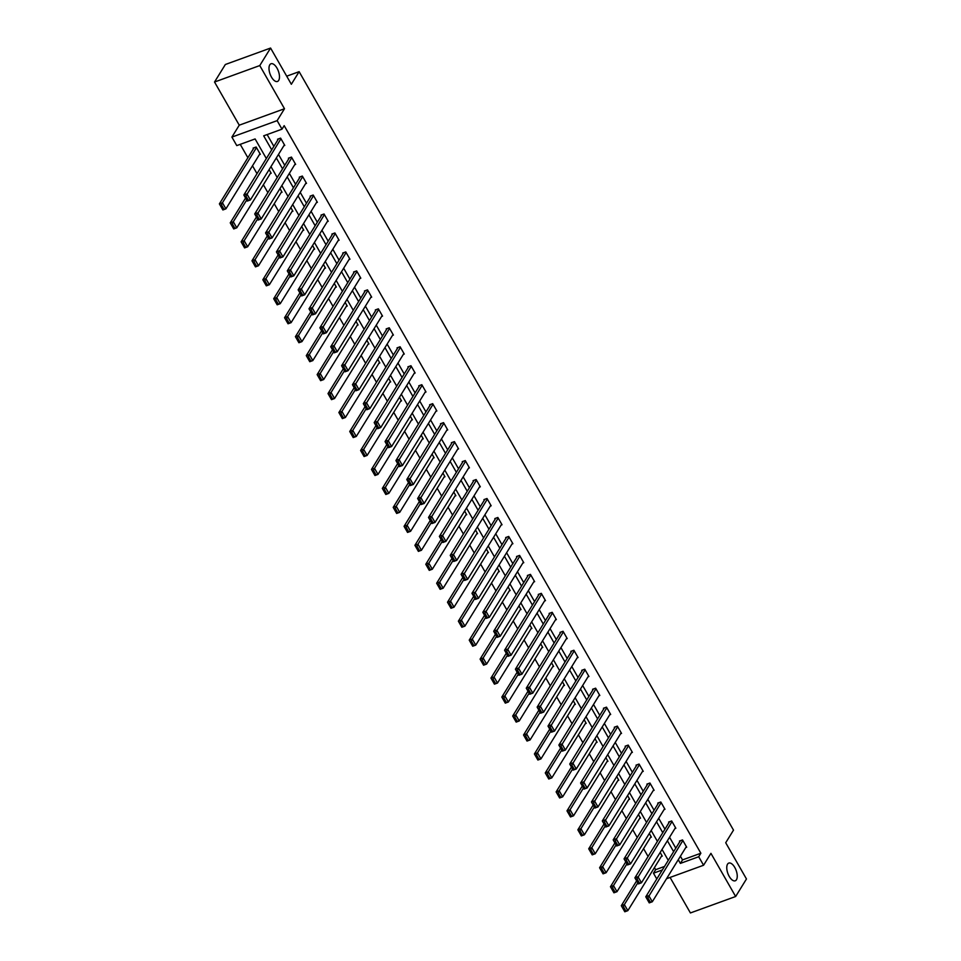 <?xml version="1.0" encoding="UTF-8"?>
<svg xmlns="http://www.w3.org/2000/svg" width="961" height="961" viewBox="0 0 961 961"><rect width="100%" height="100%" fill="white"/><g stroke="black" fill="none" stroke-linecap="round" stroke-linejoin="round"><path stroke-width="1.44" d="M278.69 80.4A9.418 4.409 -110 0 1 277.453 81.469A9.418 4.409 -110 0 1 270.726 75.655A9.418 4.409 -110 0 1 269.777 64.831A9.418 4.409 -110 0 1 271.014 63.762A9.418 4.409 -110 0 1 277.741 69.576A9.418 4.409 -110 0 1 278.69 80.4M736.462 879.723A9.418 4.409 -110 0 1 735.225 880.793A9.418 4.409 -110 0 1 728.498 874.978A9.418 4.409 -110 0 1 727.549 864.155A9.418 4.409 -110 0 1 728.786 863.086A9.418 4.409 -110 0 1 735.513 868.888A9.418 4.409 -110 0 1 736.462 879.723M266.341 158.541L255.109 138.937L236.766 145.604L231.901 137.087L277.14 120.642L282.005 129.158L263.674 135.825L271.711 149.856M239.253 125.182L284.492 108.737L259.77 65.564L270.582 48.05L225.354 64.495L214.531 82.021L239.253 125.182L231.901 137.087M670.069 877.429L690.418 912.95L735.645 896.505L710.936 853.344L703.572 865.248L666.538 878.714M656.771 878.967L653.468 873.189L662.333 869.957M654.429 867.603L655.63 869.681L653.468 873.189M240.226 144.342L247.878 157.724M252.503 165.797L257.007 173.653M263.374 184.764L267.867 192.62M274.233 203.732L278.738 211.588M285.093 222.7L289.597 230.556M295.952 241.667L300.457 249.524M306.823 260.635L311.328 268.491M317.683 279.603L322.187 287.459M328.542 298.571L333.047 306.427M339.413 317.538L343.918 325.395M350.272 336.506L354.777 344.362M361.132 355.474L365.636 363.33M372.003 374.442L376.496 382.298M382.862 393.409L387.367 401.266M393.722 412.377L398.226 420.233M404.593 431.345L409.086 439.201M415.452 450.313L419.957 458.169M426.312 469.28L430.816 477.136M437.171 488.248L441.676 496.104M448.042 507.216L452.547 515.072M458.902 526.184L463.406 534.04M469.761 545.151L474.266 553.019M480.632 564.119L485.137 571.987M491.491 583.087L495.996 590.955M502.351 602.054L506.855 609.923M513.222 621.022L517.715 628.89M524.081 639.99L528.586 647.858M534.941 658.958L539.445 666.826M545.8 677.925L550.305 685.794M556.671 696.893L561.176 704.761M567.531 715.861L572.035 723.729M578.39 734.829L582.895 742.697M589.261 753.796L593.766 761.665M600.12 772.764L604.625 780.632M610.98 791.732L615.484 799.6M621.851 810.7L626.344 818.568M632.71 829.667L637.215 837.536M643.57 848.635L648.074 856.503M259.77 65.564L214.531 82.021M270.582 48.05L291.339 84.28L299.123 71.667L733.507 830.136L725.711 842.749L746.469 878.979L735.645 896.505M299.123 71.667L286.702 76.183M655.63 869.681L664.495 866.462M661.324 856.443L662.261 856.107L660.171 852.467M650.465 837.475L651.39 837.139L649.312 833.499M639.594 818.508L640.531 818.171L638.44 814.532M628.734 799.54L629.671 799.204L627.581 795.564M617.875 780.572L618.8 780.236L616.722 776.596M607.004 761.605L607.941 761.268L605.85 757.628M596.144 742.637L597.081 742.3L594.991 738.661M585.285 723.669L586.21 723.333L584.132 719.693M574.414 704.701L575.351 704.365L573.261 700.725M563.554 685.734L564.491 685.397L562.401 681.757M552.695 666.766L553.62 666.429L551.542 662.79M541.836 647.798L542.761 647.462L540.683 643.822M530.965 628.83L531.901 628.494L529.811 624.854M520.105 609.863L521.042 609.526L518.952 605.886M509.246 590.895L510.171 590.559L508.093 586.919M498.375 571.927L499.312 571.591L497.221 567.951M487.515 552.959L488.452 552.623L486.362 548.983M476.656 533.992L477.581 533.655L475.503 530.016M465.785 515.024L466.722 514.688L464.631 511.048M454.925 496.056L455.862 495.72L453.772 492.08M444.066 477.088L444.991 476.752L442.913 473.112M433.195 458.121L434.132 457.784L432.054 454.145M422.335 439.153L423.272 438.817L421.182 435.177M411.476 420.185L412.413 419.849L410.323 416.209M400.617 401.217L401.542 400.881L399.464 397.241M389.746 382.25L390.683 381.913L388.592 378.274M378.886 363.282L379.823 362.946L377.733 359.306M368.027 344.314L368.952 343.978L366.874 340.338M357.156 325.347L358.093 325.01L356.002 321.37M346.296 306.379L347.233 306.042L345.143 302.403M335.437 287.411L336.362 287.075L334.284 283.435M324.566 268.443L325.503 268.107L323.413 264.467M313.706 249.476L314.643 249.139L312.553 245.499M302.847 230.508L303.772 230.172L301.694 226.532M291.988 211.54L292.913 211.204L290.835 207.564M281.117 192.572L282.053 192.236L279.963 188.596M270.257 173.605L271.194 173.268L269.104 169.629M259.398 154.637L260.323 154.301L256.143 147.009L253.091 148.114L253.44 148.727M680.424 856.227L682.526 859.903L700.869 853.236L284.168 125.651L282.005 129.158M267.122 134.564L273.873 146.348M278.486 154.421L284.732 165.316M289.357 173.388L295.592 184.284M300.216 192.356L306.463 203.251M311.076 211.324L317.322 222.219M321.947 230.292L328.181 241.187M332.806 249.259L339.053 260.155M343.666 268.227L349.912 279.122M354.537 287.195L360.771 298.09M365.396 306.163L371.631 317.058M376.256 325.13L382.502 336.026M387.127 344.098L393.361 354.993M397.986 363.066L404.221 373.961M408.845 382.034L415.092 392.929M419.705 401.001L425.951 411.897M430.576 419.969L436.811 430.864M441.435 438.937L447.682 449.832M452.295 457.904L458.541 468.8M463.166 476.872L469.4 487.768M474.025 495.84L480.26 506.735M484.885 514.808L491.131 525.703M495.756 533.775L501.99 544.671M506.615 552.743L512.85 563.639M517.474 571.711L523.721 582.606M528.334 590.679L534.58 601.574M539.205 609.646L545.44 620.542M550.064 628.614L556.311 639.509M560.924 647.582L567.17 658.477M571.795 666.55L578.029 677.445M582.654 685.517L588.901 696.413M593.514 704.485L599.76 715.38M604.385 723.453L610.619 734.348M615.244 742.421L621.479 753.316M626.104 761.388L632.35 772.284M636.975 780.356L643.209 791.251M647.834 799.324L654.069 810.219M658.693 818.292L664.94 829.187M669.553 837.259L675.799 848.155M685.77 847.554L686.707 847.218L682.526 839.926L679.475 841.031L679.823 841.644M674.91 828.586L675.847 828.25L671.667 820.958L668.616 822.063L668.964 822.676M664.051 809.618L664.988 809.282L660.808 801.991L657.744 803.096L658.093 803.708M653.192 790.651L654.117 790.314L649.936 783.023L646.885 784.128L647.233 784.741M642.32 771.683L643.257 771.347L639.077 764.055L636.026 765.16L636.374 765.773M631.461 752.715L632.398 752.379L628.218 745.087L625.155 746.192L625.503 746.805M620.602 733.748L621.527 733.411L617.358 726.12L614.295 727.225L614.644 727.837M609.73 714.78L610.667 714.443L606.487 707.152L603.436 708.257L603.784 708.87M598.871 695.812L599.808 695.476L595.628 688.184L592.565 689.289L592.913 689.902M588.012 676.844L588.937 676.508L584.769 669.216L581.705 670.322L582.054 670.934M577.141 657.877L578.078 657.54L573.897 650.249L570.846 651.354L571.194 651.966M566.281 638.909L567.218 638.572L563.038 631.281L559.987 632.386L560.335 632.999M555.422 619.941L556.359 619.605L552.179 612.313L549.115 613.418L549.464 614.031M544.563 600.973L545.488 600.637L541.307 593.345L538.256 594.451L538.604 595.063M533.691 582.006L534.628 581.669L530.448 574.378L527.397 575.483L527.745 576.095M522.832 563.038L523.769 562.702L519.589 555.41L516.525 556.515L516.874 557.128M511.973 544.07L512.898 543.734L508.717 536.442L505.666 537.547L506.015 538.16M501.101 525.102L502.038 524.766L497.858 517.474L494.807 518.58L495.155 519.192M490.242 506.135L491.179 505.798L486.999 498.507L483.936 499.612L484.284 500.225M479.383 487.167L480.308 486.831L476.139 479.539L473.076 480.644L473.425 481.257M468.512 468.199L469.448 467.863L465.268 460.571L462.217 461.676L462.565 462.289M457.652 449.231L458.589 448.895L454.409 441.604L451.358 442.709L451.706 443.321M446.793 430.264L447.718 429.927L443.55 422.636L440.486 423.741L440.835 424.354M435.934 411.296L436.859 410.96L432.678 403.668L429.627 404.773L429.975 405.386M425.062 392.328L425.999 391.992L421.819 384.7L418.768 385.805L419.116 386.418M414.203 373.361L415.14 373.024L410.96 365.733L407.896 366.838L408.245 367.45M403.344 354.393L404.269 354.056L400.088 346.765L397.037 347.87L397.386 348.483M392.472 335.425L393.409 335.089L389.229 327.797L386.178 328.902L386.526 329.515M381.613 316.457L382.55 316.121L378.37 308.829L375.307 309.935L375.655 310.547M370.754 297.49L371.679 297.153L367.51 289.862L364.447 290.967L364.796 291.579M359.882 278.522L360.819 278.185L356.639 270.894L353.588 271.999L353.936 272.612M349.023 259.554L349.96 259.218L345.78 251.926L342.717 253.031L343.065 253.644M338.164 240.586L339.089 240.25L334.921 232.958L331.857 234.064L332.206 234.676M327.293 221.619L328.23 221.282L324.049 213.991L320.998 215.096L321.346 215.708M316.433 202.651L317.37 202.315L313.19 195.023L310.139 196.128L310.487 196.741M305.574 183.683L306.511 183.347L302.331 176.055L299.267 177.16L299.616 177.773M294.715 164.715L295.64 164.379L291.459 157.087L288.408 158.193L288.756 158.805M283.843 145.748L284.78 145.411L280.6 138.12L277.549 139.225L277.897 139.838M284.492 108.737L277.14 120.642M700.869 853.236L698.707 856.744L703.572 865.248M668.267 860.347L662.033 849.452M657.408 841.38L651.162 830.484M646.549 822.412L640.302 811.516M635.677 803.444L629.443 792.549M624.818 784.476L618.584 773.581M613.959 765.509L607.712 754.613M603.088 746.541L596.853 735.645M592.228 727.573L585.994 716.678M581.369 708.605L575.122 697.71M570.51 689.638L564.263 678.742M559.638 670.67L553.404 659.775M548.779 651.702L542.533 640.807M537.92 632.734L531.673 621.839M527.048 613.767L520.814 602.871M516.189 594.799L509.955 583.904M505.33 575.831L499.083 564.936M494.459 556.863L488.224 545.968M483.599 537.896L477.365 527M472.74 518.928L466.493 508.033M461.869 499.96L455.634 489.065M451.009 480.993L444.775 470.097M440.15 462.025L433.904 451.129M429.291 443.057L423.044 432.162M418.419 424.089L412.185 413.194M407.56 405.122L401.314 394.226M396.701 386.154L390.454 375.258M385.829 367.186L379.595 356.291M374.97 348.218L368.736 337.323M364.111 329.251L357.864 318.355M353.24 310.283L347.005 299.388M342.38 291.315L336.146 280.42M331.521 272.347L325.274 261.452M320.662 253.38L314.415 242.484M309.79 234.412L303.556 223.517M298.931 215.444L292.685 204.549M288.072 196.476L281.825 185.581M277.2 177.509L270.966 166.613M678.262 859.735L680.364 863.41L698.707 856.744M276.324 157.928L282.57 168.824M287.195 176.896L293.429 187.791M298.054 195.864L304.301 206.759M308.913 214.832L315.16 225.727M319.785 233.799L326.019 244.695M330.644 252.767L336.879 263.662M341.503 271.735L347.75 282.63M352.375 290.702L358.609 301.598M363.234 309.67L369.468 320.566M374.093 328.638L380.34 339.533M384.953 347.606L391.199 358.501M395.824 366.573L402.058 377.469M406.683 385.541L412.93 396.437M417.542 404.509L423.789 415.404M428.414 423.477L434.648 434.372M439.273 442.444L445.508 453.34M450.132 461.412L456.379 472.307M461.004 480.38L467.238 491.275M471.863 499.348L478.097 510.243M482.722 518.315L488.969 529.211M493.582 537.283L499.828 548.178M504.453 556.251L510.687 567.146M515.312 575.219L521.559 586.114M526.172 594.186L532.418 605.082M537.043 613.154L543.277 624.049M547.902 632.122L554.149 643.017M558.761 651.09L565.008 661.985M569.633 670.057L575.867 680.953M580.492 689.025L586.727 699.92M591.351 707.993L597.598 718.888M602.223 726.96L608.457 737.856M613.082 745.928L619.316 756.824M623.941 764.896L630.188 775.791M634.801 783.864L641.047 794.759M645.672 802.831L651.906 813.727M656.531 821.799L662.778 832.694M667.39 840.767L673.637 851.662M682.526 859.903L680.364 863.41M686.358 846.605L652.303 901.766L649.24 902.884L645.768 896.805L648.819 895.688L652.303 901.766L650.297 902.103L647.858 897.85L646.645 898.295L649.083 902.547L650.297 902.103M680.412 840.695L645.768 896.805L646.645 898.295M682.875 840.527L647.858 897.85M636.638 880.865L621.311 905.694L624.362 904.577L637.78 882.859M661.913 855.506L627.845 910.656L624.794 911.773L621.311 905.694L624.626 911.436L625.851 910.992L623.413 906.74L622.187 907.184M623.413 906.74L624.362 904.577L627.845 910.656L625.851 910.992M675.499 827.637L641.443 882.799L638.38 883.916L634.897 877.837L637.96 876.72L641.443 882.799L639.437 883.135L636.999 878.883L635.774 879.327L638.212 883.579L639.437 883.135M669.541 821.727L634.897 877.837L635.774 879.327M672.015 821.559L636.999 878.883M664.64 808.669L630.572 863.831L627.521 864.948L624.037 858.87L627.089 857.753L630.572 863.831L628.578 864.167L626.14 859.915L624.914 860.359L627.353 864.612L628.578 864.167M658.681 802.759L624.037 858.87L624.914 860.359M661.156 802.591L626.14 859.915M625.779 861.897L610.451 886.727L613.502 885.61L626.92 863.891M651.041 836.538L616.986 891.688L613.935 892.805L610.451 886.727L613.767 892.469L614.98 892.024L612.541 887.772L611.328 888.216M612.541 887.772L613.502 885.61L616.986 891.688L614.98 892.024M614.908 842.929L599.58 867.759L602.643 866.642L616.049 844.923M640.182 817.571L606.127 872.72L603.064 873.837L599.58 867.759L602.895 873.501L604.121 873.056L601.682 868.804L600.457 869.249M601.682 868.804L602.643 866.642L606.127 872.72L604.121 873.056M653.768 789.702L619.713 844.863L616.662 845.98L613.178 839.902L616.229 838.785L619.713 844.863L617.707 845.199L615.268 840.947L614.055 841.392L616.494 845.644L617.707 845.199M647.822 783.792L613.178 839.902L614.055 841.392M650.285 783.623L615.268 840.947M642.909 770.734L608.854 825.895L605.79 827.013L602.307 820.934L605.37 819.817L608.854 825.895L606.847 826.232L604.409 821.979L603.184 822.424L605.622 826.676L606.847 826.232M636.951 764.824L602.307 820.934L603.184 822.424M639.425 764.656L604.409 821.979M632.05 751.766L597.982 806.928L594.931 808.045L591.447 801.967L594.511 800.849L597.982 806.928L595.988 807.264L593.55 803.012L592.324 803.456L594.763 807.708L595.988 807.264M626.091 745.856L591.447 801.967L592.324 803.456M628.566 745.688L593.55 803.012M604.049 823.961L588.721 848.791L591.784 847.674L605.19 825.955M629.323 798.603L595.255 853.752L592.204 854.87L588.721 848.791L592.036 854.533L593.261 854.089L590.823 849.836L589.598 850.281M590.823 849.836L591.784 847.674L595.255 853.752L593.261 854.089M593.189 804.994L577.861 829.823L580.912 828.706L594.33 806.988M618.452 779.635L584.396 834.785L581.345 835.902L577.861 829.823L581.177 835.565L582.39 835.121L579.963 830.869L578.738 831.313M579.963 830.869L580.912 828.706L584.396 834.785L582.39 835.121M582.318 786.026L566.99 810.856L570.053 809.739L583.459 788.02M607.592 760.668L573.537 815.817L570.474 816.934L566.99 810.856L570.305 816.598L571.531 816.153L569.092 811.901L567.867 812.345M569.092 811.901L570.053 809.739L573.537 815.817L571.531 816.153M571.459 767.058L556.131 791.888L559.194 790.771L572.6 769.052M596.733 741.7L562.665 796.849L559.614 797.966L556.131 791.888L559.446 797.63L560.671 797.186L558.233 792.933L557.008 793.378M558.233 792.933L559.194 790.771L562.665 796.849L560.671 797.186M560.599 748.09L545.271 772.92L548.323 771.803L561.741 750.085M585.862 722.732L551.806 777.881L548.755 778.999L545.271 772.92L548.587 778.662L549.812 778.218L547.374 773.965L546.148 774.41M547.374 773.965L548.323 771.803L551.806 777.881L549.812 778.218M549.74 729.123L534.412 753.953L537.463 752.835L550.869 731.117M575.002 703.764L540.947 758.914L537.884 760.031L534.412 753.953L537.716 759.695L538.941 759.25L536.502 754.998L535.289 755.442M536.502 754.998L537.463 752.835L540.947 758.914L538.941 759.25M538.869 710.155L523.541 734.985L526.604 733.868L540.01 712.149M564.143 684.797L530.088 739.946L527.024 741.063L523.541 734.985L526.856 740.727L528.082 740.282L525.643 736.03L524.418 736.474M525.643 736.03L526.604 733.868L530.088 739.946L528.082 740.282M528.009 691.187L512.681 716.017L515.733 714.9L529.151 693.181M553.272 665.829L519.216 720.978L516.165 722.095L512.681 716.017L515.997 721.759L517.222 721.315L514.784 717.062L513.558 717.507M514.784 717.062L515.733 714.9L519.216 720.978L517.222 721.315M517.15 672.22L501.822 697.049L504.873 695.932L518.291 674.214M542.412 646.861L508.357 702.01L505.294 703.128L501.822 697.049L505.138 702.791L506.351 702.347L503.912 698.094L502.699 698.539M503.912 698.094L504.873 695.932L508.357 702.01L506.351 702.347M506.279 653.252L490.951 678.082L494.014 676.964L507.42 655.246M531.553 627.893L497.498 683.043L494.435 684.16L490.951 678.082L494.266 683.824L495.492 683.379L493.053 679.127L491.828 679.571M493.053 679.127L494.014 676.964L497.498 683.043L495.492 683.379M495.42 634.284L480.092 659.114L483.143 657.997L496.561 636.278M520.694 608.926L486.626 664.075L483.575 665.192L480.092 659.114L483.407 664.856L484.632 664.411L482.194 660.159L480.968 660.603M482.194 660.159L483.143 657.997L486.626 664.075L484.632 664.411M484.56 615.316L469.232 640.146L472.283 639.029L485.701 617.31M509.823 589.958L475.767 645.107L472.716 646.224L469.232 640.146L472.548 645.888L473.761 645.444L471.334 641.191L470.109 641.636M471.334 641.191L472.283 639.029L475.767 645.107L473.761 645.444M473.689 596.349L458.361 621.178L461.424 620.061L474.83 598.343M498.963 570.978L464.908 626.14L461.845 627.257L458.361 621.178L461.676 626.92L462.902 626.476L460.463 622.223L459.238 622.668M460.463 622.223L461.424 620.061L464.908 626.14L462.902 626.476M462.83 577.381L447.502 602.211L450.565 601.093L463.971 579.375M488.104 552.01L454.036 607.172L450.985 608.289L447.502 602.211L450.817 607.953L452.042 607.508L449.604 603.256L448.379 603.7M449.604 603.256L450.565 601.093L454.036 607.172L452.042 607.508M451.97 558.413L436.642 583.243L439.694 582.126L453.111 560.407M477.233 533.043L443.177 588.204L440.126 589.321L436.642 583.243L439.958 588.985L441.171 588.54L438.745 584.288L437.519 584.732M438.745 584.288L439.694 582.126L443.177 588.204L441.171 588.54M441.099 539.445L425.783 564.275L428.834 563.158L442.24 541.439M466.373 514.075L432.318 569.236L429.255 570.353L425.783 564.275L429.086 570.017L430.312 569.573L427.873 565.32L426.66 565.765M427.873 565.32L428.834 563.158L432.318 569.236L430.312 569.573M430.24 520.478L414.912 545.307L417.975 544.19L431.381 522.472M455.514 495.107L421.459 550.269L418.395 551.386L414.912 545.307L418.227 551.049L419.452 550.605L417.014 546.353L415.789 546.797M417.014 546.353L417.975 544.19L421.459 550.269L419.452 550.605M419.38 501.51L404.052 526.34L407.104 525.223L420.522 503.504M444.643 476.139L410.587 531.301L407.536 532.418L404.052 526.34L407.368 532.082L408.593 531.637L406.155 527.385L404.929 527.829M406.155 527.385L407.104 525.223L410.587 531.301L408.593 531.637M408.521 482.542L393.193 507.372L396.244 506.255L409.662 484.536M433.783 457.172L399.728 512.333L396.665 513.45L393.193 507.372L396.497 513.114L397.722 512.669L395.283 508.417L394.07 508.862M395.283 508.417L396.244 506.255L399.728 512.333L397.722 512.669M621.178 732.799L587.123 787.96L584.072 789.077L580.588 782.999L583.639 781.882L587.123 787.96L585.117 788.296L582.69 784.044L581.465 784.488L583.904 788.741L585.117 788.296M615.232 726.888L580.588 782.999L581.465 784.488M617.707 726.72L582.69 784.044M610.319 713.831L576.264 768.992L573.2 770.109L569.729 764.031L572.78 762.914L576.264 768.992L574.258 769.329L571.819 765.076L570.606 765.521L573.032 769.773L574.258 769.329M604.361 707.921L569.729 764.031L570.606 765.521M606.835 707.752L571.819 765.076M599.46 694.863L565.404 750.024L562.341 751.142L558.858 745.063L561.921 743.946L565.404 750.024L563.398 750.361L560.96 746.108L559.734 746.553L562.173 750.805L563.398 750.361M593.502 688.953L558.858 745.063L559.734 746.553M595.976 688.785L560.96 746.108M588.588 675.895L554.533 731.057L551.482 732.174L547.998 726.096L551.049 724.978L554.533 731.057L552.539 731.393L550.1 727.141L548.875 727.585L551.314 731.838L552.539 731.393M582.642 669.985L547.998 726.096L548.875 727.585M585.117 669.817L550.1 727.141M577.729 656.928L543.674 712.089L540.611 713.206L537.139 707.128L540.19 706.011L543.674 712.089L541.668 712.425L539.229 708.173L538.016 708.617L540.442 712.87L541.668 712.425M571.783 651.017L537.139 707.128L538.016 708.617M574.246 650.849L539.229 708.173M566.87 637.96L532.814 693.121L529.751 694.238L526.268 688.16L529.331 687.043L532.814 693.121L530.808 693.458L528.37 689.205L527.145 689.65L529.583 693.902L530.808 693.458M560.912 632.05L526.268 688.16L527.145 689.65M563.386 631.882L528.37 689.205M556.011 618.992L521.943 674.154L518.892 675.271L515.408 669.192L518.46 668.075L521.943 674.154L519.949 674.49L517.511 670.237L516.285 670.682L518.724 674.934L519.949 674.49M550.052 613.082L515.408 669.192L516.285 670.682M552.527 612.914L517.511 670.237M545.139 600.024L511.084 655.186L508.033 656.303L504.549 650.225L507.6 649.107L511.084 655.186L509.078 655.522L506.639 651.27L505.426 651.714L507.864 655.967L509.078 655.522M539.193 594.114L504.549 650.225L505.426 651.714M541.656 593.946L506.639 651.27M534.28 581.057L500.225 636.218L497.161 637.335L493.678 631.257L496.741 630.14L500.225 636.218L498.218 636.554L495.78 632.302L494.555 632.746L496.993 636.999L498.218 636.554M528.322 575.146L493.678 631.257L494.555 632.746M530.796 574.978L495.78 632.302M523.421 562.089L489.353 617.25L486.302 618.367L482.818 612.289L485.882 611.172L489.353 617.25L487.359 617.587L484.921 613.334L483.695 613.779L486.134 618.031L487.359 617.587M517.462 556.179L482.818 612.289L483.695 613.779M519.937 556.011L484.921 613.334M512.549 543.121L478.494 598.283L475.443 599.4L471.959 593.321L475.01 592.204L478.494 598.283L476.488 598.619L474.061 594.366L472.836 594.811L475.275 599.063L476.488 598.619M506.603 537.211L471.959 593.321L472.836 594.811M509.066 537.043L474.061 594.366M501.69 524.153L467.635 579.315L464.571 580.432L461.088 574.354L464.151 573.236L467.635 579.315L465.629 579.651L463.19 575.399L461.965 575.843L464.403 580.096L465.629 579.651M495.732 518.243L461.088 574.354L461.965 575.843M498.206 518.075L463.19 575.399M490.831 505.186L456.763 560.347L453.712 561.464L450.228 555.386L453.292 554.269L456.763 560.347L454.769 560.683L452.331 556.431L451.105 556.875L453.544 561.128L454.769 560.683M484.873 499.276L450.228 555.386L451.105 556.875M487.347 499.107L452.331 556.431M479.959 486.218L445.904 541.379L442.853 542.497L439.369 536.418L442.42 535.301L445.904 541.379L443.91 541.716L441.471 537.463L440.246 537.908L442.685 542.16L443.91 541.716M474.013 480.308L439.369 536.418L440.246 537.908M476.488 480.14L441.471 537.463M469.1 467.25L435.045 522.412L431.982 523.529L428.51 517.45L431.561 516.333L435.045 522.412L433.039 522.748L430.6 518.496L429.387 518.94L431.813 523.192L433.039 522.748M463.142 461.34L428.51 517.45L429.387 518.94M465.617 461.172L430.6 518.496M458.241 448.282L424.185 503.444L421.122 504.561L417.639 498.483L420.702 497.366L424.185 503.444L422.179 503.78L419.741 499.528L418.515 499.972L420.954 504.225L422.179 503.78M452.283 442.372L417.639 498.483L418.515 499.972M454.757 442.204L419.741 499.528M447.37 429.315L413.314 484.476L410.263 485.593L406.779 479.515L409.83 478.398L413.314 484.476L411.32 484.812L408.881 480.56L407.656 481.005L410.095 485.257L411.32 484.812M441.423 423.405L406.779 479.515L407.656 481.005M443.898 423.236L408.881 480.56M436.51 410.347L402.455 465.508L399.392 466.626L395.92 460.547L398.971 459.43L402.455 465.508L400.449 465.845L398.01 461.592L396.797 462.037L399.235 466.289L400.449 465.845M430.564 404.437L395.92 460.547L396.797 462.037M433.027 404.269L398.01 461.592M425.651 391.379L391.595 446.541L388.532 447.658L385.049 441.579L388.112 440.462L391.595 446.541L389.589 446.877L387.151 442.625L385.926 443.069L388.364 447.321L389.589 446.877M419.693 385.469L385.049 441.579L385.926 443.069M422.167 385.301L387.151 442.625M414.792 372.412L380.724 427.573L377.673 428.69L374.189 422.612L377.241 421.495L380.724 427.573L378.73 427.909L376.292 423.657L375.066 424.101L377.505 428.354L378.73 427.909M408.833 366.501L374.189 422.612L375.066 424.101M411.308 366.333L376.292 423.657M403.92 353.444L369.865 408.605L366.814 409.722L363.33 403.644L366.381 402.527L369.865 408.605L367.859 408.942L365.432 404.689L364.207 405.134L366.646 409.386L367.859 408.942M397.974 347.534L363.33 403.644L364.207 405.134M400.437 347.365L365.432 404.689M393.061 334.476L359.006 389.637L355.942 390.755L352.459 384.676L355.522 383.559L359.006 389.637L356.999 389.974L354.561 385.721L353.336 386.166L355.774 390.418L356.999 389.974M387.103 328.566L352.459 384.676L353.336 386.166M389.577 328.398L354.561 385.721M382.202 315.508L348.134 370.67L345.083 371.787L341.599 365.709L344.663 364.591L348.134 370.67L346.14 371.006L343.702 366.754L342.476 367.198L344.915 371.451L346.14 371.006M376.244 309.598L341.599 365.709L342.476 367.198M378.718 309.43L343.702 366.754M371.33 296.541L337.275 351.702L334.224 352.819L330.74 346.741L333.791 345.624L337.275 351.702L335.269 352.038L332.842 347.786L331.617 348.23L334.056 352.483L335.269 352.038M365.384 290.63L330.74 346.741L331.617 348.23M367.859 290.462L332.842 347.786M360.471 277.573L326.416 332.734L323.352 333.851L319.881 327.773L322.932 326.656L326.416 332.734L324.41 333.071L321.971 328.818L320.758 329.263L323.184 333.515L324.41 333.071M354.513 271.663L319.881 327.773L320.758 329.263M356.987 271.495L321.971 328.818M349.612 258.605L315.556 313.766L312.493 314.884L309.01 308.805L312.073 307.688L315.556 313.766L313.55 314.103L311.112 309.85L309.886 310.295L312.325 314.547L313.55 314.103M343.654 252.695L309.01 308.805L309.886 310.295M346.128 252.527L311.112 309.85M338.74 239.637L304.685 294.799L301.634 295.916L298.15 289.838L301.201 288.72L304.685 294.799L302.691 295.135L300.252 290.883L299.027 291.327L301.466 295.58L302.691 295.135M332.794 233.727L298.15 289.838L299.027 291.327M335.269 233.559L300.252 290.883M327.881 220.67L293.826 275.831L290.763 276.948L287.291 270.87L290.342 269.753L293.826 275.831L291.82 276.167L289.381 271.915L288.168 272.359L290.594 276.612L291.82 276.167M321.935 214.759L287.291 270.87L288.168 272.359M324.398 214.591L289.381 271.915M317.022 201.702L282.966 256.863L279.903 257.98L276.42 251.902L279.483 250.785L282.966 256.863L280.96 257.2L278.522 252.947L277.297 253.392L279.735 257.644L280.96 257.2M311.064 195.792L276.42 251.902L277.297 253.392M313.538 195.624L278.522 252.947M306.163 182.734L272.095 237.896L269.044 239.013L265.56 232.934L268.612 231.817L272.095 237.896L270.101 238.232L267.663 233.979L266.437 234.424L268.876 238.676L270.101 238.232M300.204 176.824L265.56 232.934L266.437 234.424M302.679 176.656L267.663 233.979M295.291 163.766L261.236 218.928L258.185 220.045L254.701 213.967L257.752 212.849L261.236 218.928L259.23 219.264L256.791 215.012L255.578 215.456L258.016 219.709L259.23 219.264M289.345 157.856L254.701 213.967L255.578 215.456M291.808 157.688L256.791 215.012M284.432 144.799L250.377 199.96L247.313 201.077L243.83 194.999L246.893 193.882L250.377 199.96L248.37 200.296L245.932 196.044L244.707 196.488L247.145 200.741L248.37 200.296M278.474 138.889L243.83 194.999L244.707 196.488M280.948 138.72L245.932 196.044M397.65 463.574L382.322 488.404L385.385 487.287L398.791 465.568M422.924 438.204L388.869 493.365L385.805 494.483L382.322 488.404L385.637 494.146L386.863 493.702L384.424 489.449L383.199 489.894M384.424 489.449L385.385 487.287L388.869 493.365L386.863 493.702M386.79 444.607L371.463 469.436L374.514 468.319L387.932 446.601M412.065 419.236L377.997 474.398L374.946 475.515L371.463 469.436L374.778 475.178L376.003 474.734L373.565 470.482L372.339 470.926M373.565 470.482L374.514 468.319L377.997 474.398L376.003 474.734M375.931 425.639L360.603 450.469L363.654 449.352L377.072 427.633M401.193 400.269L367.138 455.43L364.087 456.547L360.603 450.469L363.919 456.211L365.132 455.766L362.693 451.514L361.48 451.958M362.693 451.514L363.654 449.352L367.138 455.43L365.132 455.766M365.06 406.671L349.732 431.501L352.795 430.384L366.201 408.665M390.334 381.301L356.279 436.462L353.216 437.579L349.732 431.501L353.047 437.243L354.273 436.799L351.834 432.546L350.609 432.991M351.834 432.546L352.795 430.384L356.279 436.462L354.273 436.799M354.201 387.703L338.873 412.533L341.936 411.416L355.342 389.698M379.475 362.333L345.407 417.494L342.356 418.612L338.873 412.533L342.188 418.275L343.413 417.831L340.975 413.578L339.75 414.023M340.975 413.578L341.936 411.416L345.407 417.494L343.413 417.831M343.341 368.736L328.013 393.566L331.065 392.448L344.482 370.73M368.604 343.365L334.548 398.527L331.497 399.644L328.013 393.566L331.329 399.308L332.542 398.863L330.116 394.611L328.89 395.055M330.116 394.611L331.065 392.448L334.548 398.527L332.542 398.863M332.47 349.768L317.142 374.598L320.205 373.481L333.611 351.762M357.744 324.398L323.689 379.559L320.626 380.676L317.142 374.598L320.457 380.34L321.683 379.895L319.244 375.643L318.019 376.087M319.244 375.643L320.205 373.481L323.689 379.559L321.683 379.895M321.611 330.8L306.283 355.63L309.346 354.513L322.752 332.794M346.885 305.43L312.818 360.591L309.766 361.708L306.283 355.63L309.598 361.372L310.823 360.928L308.385 356.675L307.16 357.12M308.385 356.675L309.346 354.513L312.818 360.591L310.823 360.928M310.751 311.832L295.423 336.662L298.475 335.545L311.893 313.827M336.014 286.462L301.958 341.623L298.907 342.741L295.423 336.662L298.739 342.404L299.964 341.96L297.526 337.707L296.3 338.152M297.526 337.707L298.475 335.545L301.958 341.623L299.964 341.96M299.892 292.865L284.564 317.695L287.615 316.577L301.033 294.859M325.154 267.494L291.099 322.656L288.036 323.773L284.564 317.695L287.868 323.437L289.093 322.992L286.654 318.74L285.441 319.184M286.654 318.74L287.615 316.577L291.099 322.656L289.093 322.992M289.021 273.897L273.693 298.727L276.756 297.61L290.162 275.891M314.295 248.527L280.24 303.688L277.176 304.805L273.693 298.727L277.008 304.469L278.234 304.024L275.795 299.772L274.57 300.216M275.795 299.772L276.756 297.61L280.24 303.688L278.234 304.024M278.161 254.929L262.834 279.759L265.885 278.642L279.303 256.923M303.436 229.559L269.368 284.72L266.317 285.837L262.834 279.759L266.149 285.501L267.374 285.057L264.936 280.804L263.71 281.249M264.936 280.804L265.885 278.642L269.368 284.72L267.374 285.057M267.302 235.962L251.974 260.791L255.025 259.674L268.443 237.956M292.564 210.591L258.509 265.753L255.458 266.87L251.974 260.791L255.29 266.533L256.503 266.089L254.064 261.836L252.851 262.281M254.064 261.836L255.025 259.674L258.509 265.753L256.503 266.089M256.431 216.994L241.103 241.824L244.166 240.706L257.572 218.988M281.705 191.623L247.65 246.785L244.587 247.902L241.103 241.824L244.418 247.566L245.644 247.121L243.205 242.869L241.98 243.313M243.205 242.869L244.166 240.706L247.65 246.785L245.644 247.121M245.572 198.026L230.244 222.856L233.307 221.739L246.713 200.02M270.846 172.656L236.778 227.817L233.727 228.934L230.244 222.856L233.559 228.598L234.784 228.153L232.346 223.901L231.12 224.345M232.346 223.901L233.307 221.739L236.778 227.817L234.784 228.153M254.028 147.778L219.384 203.888L222.435 202.771L256.491 147.61M259.975 153.688L225.919 208.849L222.868 209.966L219.384 203.888L222.7 209.63L223.913 209.186L221.486 204.933L220.261 205.378M221.486 204.933L222.435 202.771L225.919 208.849L223.913 209.186"/></g></svg>
